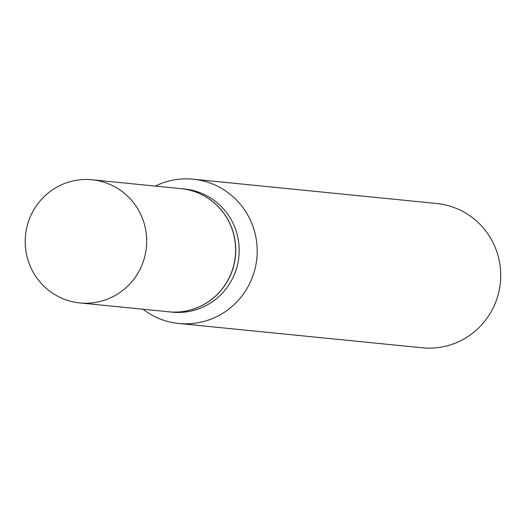 <?xml version="1.0" encoding="UTF-8"?>
<svg xmlns="http://www.w3.org/2000/svg" width="527" height="527" viewBox="0 0 527 527"><rect width="100%" height="100%" fill="white"/><g stroke="black" fill="none" stroke-linecap="round" stroke-linejoin="round"><path stroke-width="0.79" d="M145.557 229.225A61.883 60.724 95.7 0 1 79.808 302.933A61.883 60.724 95.7 0 1 26.35 253.48A61.883 60.724 95.7 0 1 92.1 179.773A61.883 60.724 95.7 0 1 145.557 229.225M92.1 179.773L181.038 188.653A61.883 60.724 95.7 0 1 234.495 238.105A61.883 60.724 95.7 0 1 168.745 311.806L79.808 302.933M181.097 188.659A61.883 60.724 95.7 0 1 181.156 188.666A61.883 60.724 95.7 0 1 235.681 247.163A61.883 60.724 95.7 0 1 186.69 310.917A61.883 60.724 95.7 0 1 168.857 311.819A61.883 60.724 95.7 0 1 168.805 311.813M155.294 186.084A72.509 71.152 95.7 0 1 172.349 180.26A72.509 71.152 95.7 0 1 193.238 179.2L436.764 203.508A72.509 71.152 95.7 0 1 500.65 272.044A72.509 71.152 95.7 0 1 443.253 346.74A72.509 71.152 95.7 0 1 422.358 347.8L178.831 323.492A72.509 71.152 95.7 0 1 142.995 309.237M193.238 179.2A72.509 71.152 95.7 0 1 257.123 247.736A72.509 71.152 95.7 0 1 199.726 322.432A72.509 71.152 95.7 0 1 178.831 323.492M181.156 188.666L184.588 189.009A61.883 60.724 95.7 0 1 239.12 247.506A61.883 60.724 95.7 0 1 190.128 311.259A61.883 60.724 95.7 0 1 172.296 312.162L168.857 311.819"/></g></svg>
